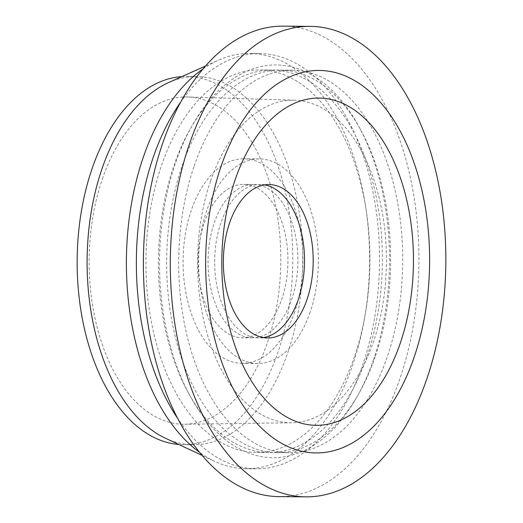 <?xml version="1.0" encoding="UTF-8"?>
<svg xmlns="http://www.w3.org/2000/svg" width="523" height="523" viewBox="0 0 523 523"><rect width="100%" height="100%" fill="white"/><g stroke="black" fill="none" stroke-linecap="round" stroke-linejoin="round"><path stroke-width="0.39" stroke-dasharray="2.62 1.96" d="M263.298 337.59A76.711 44.913 -89.5 0 1 258.95 337.917A76.711 44.913 -89.5 0 1 220.869 222.948A76.711 44.913 -89.5 0 1 260.225 184.501A76.711 44.913 -89.5 0 1 264.573 184.894M283.106 26.15A235.245 137.732 -89.5 0 1 399.886 378.711A235.245 137.732 -89.5 0 1 279.184 496.628M194.157 166.079A191.268 111.981 -89.5 0 1 292.292 70.206A191.268 111.981 -89.5 0 1 387.242 356.856A191.268 111.981 -89.5 0 1 289.108 452.728A191.268 111.981 -89.5 0 1 194.157 166.079M375.2 356.758A191.268 111.981 -89.5 0 1 358.425 394.335A191.268 111.981 -89.5 0 1 277.066 452.624A191.268 111.981 -89.5 0 1 182.122 165.981A191.268 111.981 -89.5 0 1 280.256 70.108A191.268 111.981 -89.5 0 1 360.628 129.75A191.268 111.981 -89.5 0 1 375.2 356.758M373.638 359.268A196.38 114.975 -89.5 0 1 356.411 397.853A196.38 114.975 -89.5 0 1 190.352 396.467A196.38 114.975 -89.5 0 1 175.395 163.392A196.38 114.975 -89.5 0 1 192.614 124.814A196.38 114.975 -89.5 0 1 358.68 126.193A196.38 114.975 -89.5 0 1 373.638 359.268M366.911 356.686A191.268 111.981 -89.5 0 1 268.776 452.558A191.268 111.981 -89.5 0 1 188.398 392.917A191.268 111.981 -89.5 0 1 173.826 165.909A191.268 111.981 -89.5 0 1 190.601 128.331A191.268 111.981 -89.5 0 1 271.96 70.036A191.268 111.981 -89.5 0 1 366.911 356.686M354.47 356.581A191.268 111.981 -89.5 0 1 256.335 452.454A191.268 111.981 -89.5 0 1 161.391 165.804A191.268 111.981 -89.5 0 1 259.526 69.938A191.268 111.981 -89.5 0 1 354.47 356.581M180.572 102.266A207.631 121.565 -89.5 0 1 259.663 53.568A207.631 121.565 -89.5 0 1 362.733 364.747A207.631 121.565 -89.5 0 1 256.198 468.817A207.631 121.565 -89.5 0 1 177.938 418.812M202.963 68.971A207.631 121.565 -89.5 0 1 218.104 60.341A207.631 121.565 -89.5 0 1 249.713 53.49A207.631 121.565 -89.5 0 1 352.783 364.662A207.631 121.565 -89.5 0 1 246.248 468.732A207.631 121.565 -89.5 0 1 214.763 461.358A207.631 121.565 -89.5 0 1 199.766 452.473M168.419 82.647A184.103 107.79 -89.5 0 1 196.452 76.567A184.103 107.79 -89.5 0 1 287.84 352.489A184.103 107.79 -89.5 0 1 193.379 444.766A184.103 107.79 -89.5 0 1 165.458 438.228M181.841 76.62A184.103 107.79 -89.5 0 1 186.502 76.489A184.103 107.79 -89.5 0 1 277.89 352.404A184.103 107.79 -89.5 0 1 183.429 444.687A184.103 107.79 -89.5 0 1 178.774 444.472M102.364 178.971A163.647 95.814 -89.5 0 1 187.561 96.964A163.647 95.814 -89.5 0 1 267.567 342.199A163.647 95.814 -89.5 0 1 184.835 424.225A163.647 95.814 -89.5 0 1 101.763 343.075A163.647 95.814 -89.5 0 1 102.364 178.971M210.586 181.036A161.3 94.434 -89.5 0 1 294.56 100.213A161.3 94.434 -89.5 0 1 373.415 341.918A161.3 94.434 -89.5 0 1 291.873 422.767A161.3 94.434 -89.5 0 1 209.991 342.787A161.3 94.434 -89.5 0 1 210.586 181.036M310.126 312.211A102.279 59.883 -89.5 0 1 257.649 363.478A102.279 59.883 -89.5 0 1 206.873 210.187A102.279 59.883 -89.5 0 1 259.356 158.92A102.279 59.883 -89.5 0 1 310.126 312.211M294.632 312.081A102.279 59.883 -89.5 0 1 242.156 363.348A102.279 59.883 -89.5 0 1 191.379 210.063A102.279 59.883 -89.5 0 1 243.855 158.796A102.279 59.883 -89.5 0 1 294.632 312.081M204.284 222.811A76.711 44.913 -89.5 0 1 243.646 184.364A76.711 44.913 -89.5 0 1 281.727 299.326A76.711 44.913 -89.5 0 1 242.365 337.78A76.711 44.913 -89.5 0 1 204.284 222.811M214.234 222.896A76.711 44.913 -89.5 0 1 253.596 184.442A76.711 44.913 -89.5 0 1 291.677 299.411A76.711 44.913 -89.5 0 1 252.315 337.858A76.711 44.913 -89.5 0 1 214.234 222.896M268.92 184.573L260.225 184.501M289.108 452.728L277.066 452.624M358.425 394.335L356.411 397.853M188.398 392.917L190.352 396.467M268.776 452.558L256.335 452.454M256.198 468.817L246.248 468.732M202.277 455.5L214.763 461.358M193.379 444.766L183.429 444.687M294.56 100.213L187.561 96.964M257.649 363.478L242.156 363.348M253.596 184.442L243.646 184.364M252.315 337.858L242.365 337.78M259.356 158.92L243.855 158.796M291.873 422.767L184.835 424.225M196.452 76.567L186.502 76.489M205.526 65.99L218.104 60.341M259.663 53.568L249.713 53.49M271.96 70.036L259.526 69.938M190.601 128.331L192.614 124.814M360.628 129.75L358.68 126.193M292.292 70.206L280.256 70.108M267.639 337.989L258.95 337.917"/><path stroke-width="0.78" d="M264.573 184.894A76.711 44.913 -89.5 0 1 298.306 299.463A76.711 44.913 -89.5 0 1 263.298 337.59M229.558 223.02A76.711 44.913 -89.5 0 1 268.92 184.573A76.711 44.913 -89.5 0 1 307.001 299.535A76.711 44.913 -89.5 0 1 267.639 337.989A76.711 44.913 -89.5 0 1 229.558 223.02M235.03 180.075A163.647 95.814 -89.5 0 1 366.192 119.852A163.647 95.814 -89.5 0 1 400.232 343.31A163.647 95.814 -89.5 0 1 269.064 403.534A163.647 95.814 -89.5 0 1 235.03 180.075M414.17 357.078A191.268 111.981 -89.5 0 1 260.872 427.468A191.268 111.981 -89.5 0 1 221.092 166.301A191.268 111.981 -89.5 0 1 374.39 95.918A191.268 111.981 -89.5 0 1 414.17 357.078M426.814 378.933A235.245 137.732 -89.5 0 1 306.118 496.85A235.245 137.732 -89.5 0 1 189.339 144.289A235.245 137.732 -89.5 0 1 310.034 26.372A235.245 137.732 -89.5 0 1 426.814 378.933M306.118 496.85L279.184 496.628A235.245 137.732 -89.5 0 1 162.405 144.067A235.245 137.732 -89.5 0 1 283.106 26.15L310.034 26.372M177.938 418.812A207.631 121.565 -89.5 0 1 153.128 157.645A207.631 121.565 -89.5 0 1 180.572 102.266M199.766 452.473A207.631 121.565 -89.5 0 1 143.178 157.56A207.631 121.565 -89.5 0 1 202.963 68.971M202.277 455.5L165.458 438.228A184.103 107.79 -89.5 0 1 101.985 168.851A184.103 107.79 -89.5 0 1 168.419 82.647L205.526 65.99M178.774 444.472A184.103 107.79 -89.5 0 1 92.041 168.772A184.103 107.79 -89.5 0 1 181.841 76.62"/></g></svg>
